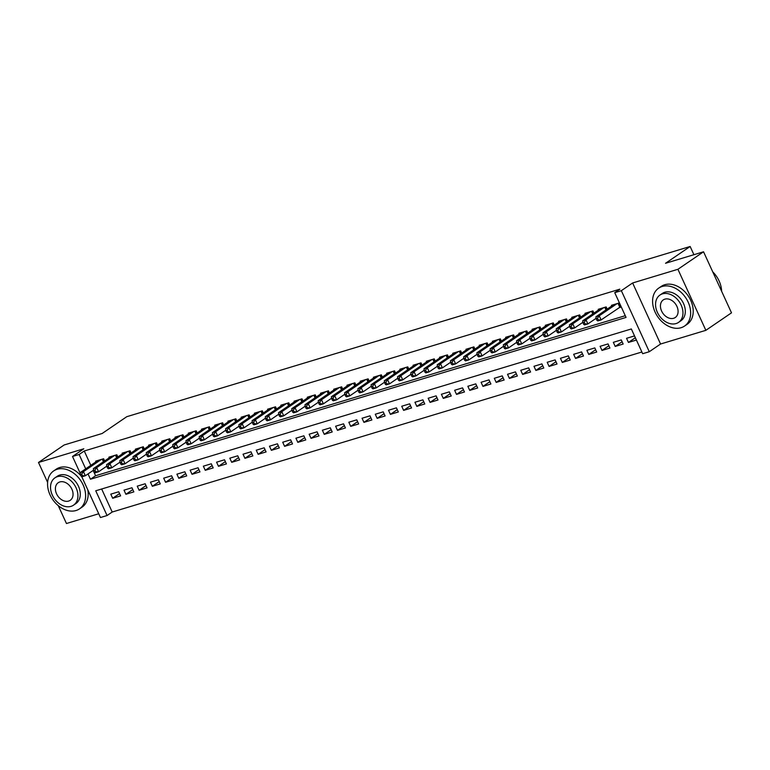 <?xml version="1.0" encoding="UTF-8"?>
<svg xmlns="http://www.w3.org/2000/svg" width="770" height="770" viewBox="0 0 770 770"><rect width="100%" height="100%" fill="white"/><g stroke="black" fill="none" stroke-linecap="round" stroke-linejoin="round"><path stroke-width="1.16" d="M101.659 488.998L112.199 512.031L107.069 515.534L100.456 517.527L81.678 476.505M58.27 505.669L66.451 523.513L98.733 513.763M80.244 473.367L72.515 456.485L83.795 448.785L38.5 462.472L64.141 444.983L102.16 433.491L126.771 416.695L690.141 246.487L665.53 263.282L703.549 251.79L731.5 312.832L705.859 330.33L677.918 269.288L632.622 282.975L621.342 290.675L649.283 351.717L642.671 353.709L631.342 328.963L95.74 490.788L107.069 515.534M632.622 282.975L660.564 344.017L705.859 330.33M660.564 344.017L649.283 351.717M112.199 512.031L641.891 351.996M38.5 462.472L47.615 482.386M703.549 251.79L677.918 269.288M104.624 460.961L103.613 458.756L95.682 461.153L95.99 461.827M117.849 456.966L116.838 454.762L108.907 457.159L109.215 457.832M131.073 452.972L130.063 450.768L122.132 453.164L122.44 453.838M144.298 448.977L143.287 446.773L135.356 449.17L135.664 449.834M157.523 444.973L156.512 442.779L148.581 445.175L148.889 445.84M170.748 440.979L169.737 438.775L161.806 441.172L162.114 441.845M183.972 436.985L182.962 434.781L175.031 437.177L175.339 437.851M197.197 432.99L196.186 430.786L188.255 433.183L188.563 433.856M210.422 428.996L209.411 426.792L201.48 429.188L201.788 429.862M223.647 425.002L222.636 422.797L214.705 425.194L215.013 425.868M236.871 421.007L235.861 418.803L227.93 421.2L228.238 421.873M250.096 417.013L249.085 414.809L241.154 417.205L241.462 417.869M263.321 413.009L262.31 410.814L254.379 413.211L254.687 413.875M276.546 409.014L275.535 406.81L267.604 409.207L267.912 409.881M289.77 405.02L288.76 402.816L280.829 405.213L281.137 405.886M302.995 401.026L301.984 398.822L294.053 401.218L294.361 401.892M316.22 397.031L315.209 394.827L307.278 397.224L307.586 397.897M329.445 393.037L328.434 390.833L320.503 393.229L320.811 393.903M342.669 389.043L341.659 386.838L333.728 389.235L334.036 389.909M355.894 385.048L354.883 382.844L346.952 385.241L347.26 385.905M369.119 381.044L368.108 378.85L360.177 381.246L360.485 381.91M382.344 377.05L381.333 374.846L373.402 377.242L373.71 377.916M395.568 373.055L394.558 370.851L386.627 373.248L386.935 373.922M408.793 369.061L407.782 366.857L399.851 369.253L400.159 369.927M422.018 365.067L421.007 362.863L413.076 365.259L413.384 365.933M435.243 361.072L434.232 358.868L426.301 361.265L426.609 361.939M448.467 357.078L447.457 354.874L439.526 357.27L439.834 357.944M461.692 353.083L460.681 350.879L452.75 353.276L453.058 353.94M474.917 349.079L473.906 346.885L465.975 349.282L466.283 349.946M488.142 345.085L487.131 342.881L479.2 345.278L479.508 345.951M501.366 341.091L500.356 338.887L492.425 341.283L492.733 341.957M514.591 337.096L513.58 334.892L505.649 337.289L505.957 337.963M527.816 333.102L526.805 330.898L518.874 333.294L519.182 333.968M541.041 329.108L540.03 326.904L532.099 329.3L532.407 329.974M554.265 325.113L553.255 322.909L545.324 325.306L545.632 325.98M567.49 321.119L566.479 318.915L558.548 321.311L558.856 321.976M580.715 317.115L579.704 314.92L571.773 317.317L572.081 317.981M593.94 313.12L592.929 310.916L584.998 313.313L585.306 313.987M607.164 309.126L606.154 306.922L598.223 309.319L598.521 309.992M635.317 337.751L628.435 342.448L636.376 340.051L634.49 335.922L626.549 338.319L628.435 342.448M622.093 341.745L615.211 346.442L623.151 344.046L621.265 339.917L613.324 342.323L615.211 346.442M608.868 345.74L601.986 350.437L609.927 348.04L608.04 343.921L600.1 346.317L601.986 350.437M595.643 349.734L588.761 354.431L596.702 352.034L594.815 347.915L586.875 350.311L588.761 354.431M582.418 353.728L575.537 358.425L583.477 356.029L581.591 351.909L573.65 354.306L575.537 358.425M569.194 357.732L562.312 362.429L570.252 360.023L568.366 355.904L560.425 358.3L562.312 362.429M555.969 361.727L549.087 366.424L557.028 364.027L555.141 359.898L547.201 362.295L549.087 366.424M542.744 365.721L535.862 370.418L543.803 368.022L541.916 363.892L533.976 366.289L535.862 370.418M529.519 369.716L522.638 374.413L530.578 372.016L528.692 367.887L520.751 370.283L522.638 374.413M516.295 373.71L509.413 378.407L517.353 376.01L515.467 371.881L507.526 374.278L509.413 378.407M503.07 377.704L496.188 382.401L504.129 380.005L502.242 375.885L494.301 378.282L496.188 382.401M489.845 381.699L482.963 386.396L490.904 383.999L489.017 379.88L481.077 382.276L482.963 386.396M476.62 385.693L469.739 390.39L477.679 387.993L475.793 383.874L467.852 386.271L469.739 390.39M463.396 389.697L456.514 394.394L464.454 391.988L462.568 387.868L454.627 390.265L456.514 394.394M450.171 393.691L443.289 398.388L451.23 395.992L449.343 391.863L441.403 394.259L443.289 398.388M436.946 397.686L430.064 402.383L438.005 399.986L436.118 395.857L428.178 398.254L430.064 402.383M423.721 401.68L416.839 406.377L424.78 403.981L422.894 399.851L414.953 402.248L416.839 406.377M410.497 405.675L403.615 410.372L411.555 407.975L409.669 403.846L401.728 406.242L403.615 410.372M397.272 409.669L390.39 414.366L398.331 411.969L396.444 407.85L388.503 410.246L390.39 414.366M384.047 413.663L377.165 418.36L385.106 415.964L383.219 411.844L375.279 414.241L377.165 418.36M370.822 417.658L363.94 422.355L371.881 419.958L369.995 415.839L362.054 418.235L363.94 422.355M357.598 421.662L350.716 426.359L358.656 423.952L356.77 419.833L348.829 422.23L350.716 426.359M344.373 425.656L337.491 430.353L345.432 427.956L343.545 423.827L335.605 426.224L337.491 430.353M331.148 429.65L324.266 434.347L332.207 431.951L330.32 427.822L322.38 430.218L324.266 434.347M317.933 433.645L311.042 438.342L318.982 435.945L317.096 431.816L309.155 434.213L311.042 438.342M304.708 437.639L297.817 442.336L305.757 439.94L303.871 435.81L295.93 438.207L297.817 442.336M291.483 441.633L284.592 446.331L292.533 443.934L290.646 439.814L282.706 442.211L284.592 446.331M278.259 445.628L271.367 450.325L279.308 447.928L277.421 443.809L269.481 446.205L271.367 450.325M265.034 449.622L258.142 454.319L266.083 451.923L264.197 447.803L256.256 450.2L258.142 454.319M251.809 453.626L244.927 458.314L252.858 455.917L250.972 451.798L243.031 454.194L244.927 458.314M238.584 457.621L231.703 462.318L239.634 459.921L237.747 455.792L229.806 458.189L231.703 462.318M225.36 461.615L218.478 466.312L226.409 463.915L224.522 459.786L216.582 462.183L218.478 466.312M212.135 465.609L205.253 470.306L213.184 467.91L211.298 463.781L203.357 466.177L205.253 470.306M198.91 469.604L192.028 474.301L199.959 471.904L198.073 467.775L190.132 470.172L192.028 474.301M185.685 473.598L178.804 478.295L186.735 475.899L184.848 471.779L176.908 474.176L178.804 478.295M172.461 477.592L165.579 482.289L173.51 479.893L171.623 475.773L163.683 478.17L165.579 482.289M159.236 481.587L152.354 486.284L160.285 483.887L158.399 479.768L150.458 482.164L152.354 486.284M146.011 485.591L139.129 490.278L147.06 487.882L145.174 483.762L137.233 486.159L139.129 490.278M132.787 489.585L125.905 494.282L133.836 491.886L131.949 487.757L124.009 490.153L125.905 494.282M118.724 491.751L110.784 494.147L112.68 498.277L120.611 495.88L118.724 491.751M88.021 473.925L90.456 479.238L626.058 317.413L614.729 292.667L619.85 289.173L84.257 450.989L90.822 465.35M93.151 470.432L95.586 475.735L625.269 315.7M618.955 307.75L621.265 307.057L619.378 302.928L611.447 305.324L611.746 305.998M693.914 254.706L690.141 246.487M72.515 456.485L79.127 454.493L85.701 468.843M84.257 450.989L79.127 454.493M614.729 292.667L621.342 290.675M95.586 475.735L90.456 479.238M119.562 493.58L112.68 498.277M617.068 303.63L599.224 315.806L595.913 316.807L613.757 304.631M621.005 306.489L601.11 319.935L597.799 320.926L596.894 320.301L598.213 319.906L597.462 318.251L596.134 318.655L596.894 320.301M597.462 318.251L599.224 315.806L601.11 319.935L598.213 319.906M595.913 316.807L596.134 318.655M721.615 291.253A22.956 16.911 -124.3 0 0 712.741 271.868M681.055 327.722A22.956 16.911 -124.3 0 0 684.559 326.056A22.956 16.911 -124.3 0 0 686.965 299.79A22.956 16.911 -124.3 0 0 662.181 286.478A22.956 16.911 -124.3 0 0 658.677 288.144A22.956 16.911 -124.3 0 0 656.271 314.41A22.956 16.911 -124.3 0 0 681.055 327.722M684.559 326.056L687.119 324.314A22.956 16.911 -124.3 0 0 689.535 298.048A22.956 16.911 -124.3 0 0 664.741 284.727A22.956 16.911 -124.3 0 0 661.247 286.392L658.677 288.144M659.948 295.064L662.306 293.457A16.526 12.176 55.7 0 1 664.818 292.253A16.526 12.176 55.7 0 1 682.672 301.84A16.526 12.176 55.7 0 1 680.93 320.753L678.572 322.361A16.526 12.176 -124.3 0 0 680.314 303.447A16.526 12.176 -124.3 0 0 662.46 293.861A16.526 12.176 -124.3 0 0 659.948 295.064A16.526 12.176 -124.3 0 0 658.206 313.977A16.526 12.176 -124.3 0 0 676.06 323.564A16.526 12.176 -124.3 0 0 678.572 322.361M664.876 299.145A10.645 7.844 -124.3 0 0 663.259 299.915A10.645 7.844 -124.3 0 0 662.142 312.1A10.645 7.844 -124.3 0 0 673.644 318.28A10.645 7.844 -124.3 0 0 675.261 317.51A10.645 7.844 -124.3 0 0 676.378 305.324A10.645 7.844 -124.3 0 0 664.876 299.145M76.028 510.52A22.956 16.911 -124.3 0 0 79.522 508.854A22.956 16.911 -124.3 0 0 81.938 482.588A22.956 16.911 -124.3 0 0 57.144 469.276A22.956 16.911 -124.3 0 0 53.65 470.942A22.956 16.911 -124.3 0 0 51.244 497.208A22.956 16.911 -124.3 0 0 76.028 510.52M79.522 508.854L82.092 507.112A22.956 16.911 -124.3 0 0 87.819 489.913M81.861 476.909A22.956 16.911 -124.3 0 0 81.36 476.293M81.014 475.879A22.956 16.911 -124.3 0 0 59.714 467.525A22.956 16.911 -124.3 0 0 56.22 469.19L53.65 470.942M54.92 477.862L57.278 476.255A16.526 12.176 55.7 0 1 59.791 475.052A16.526 12.176 55.7 0 1 77.635 484.638A16.526 12.176 55.7 0 1 75.903 503.551L73.545 505.159A16.526 12.176 -124.3 0 0 75.277 486.245A16.526 12.176 -124.3 0 0 57.432 476.659A16.526 12.176 -124.3 0 0 54.92 477.862A16.526 12.176 -124.3 0 0 53.178 496.775A16.526 12.176 -124.3 0 0 71.032 506.362A16.526 12.176 -124.3 0 0 73.545 505.159M59.848 481.943A10.645 7.844 -124.3 0 0 58.231 482.713A10.645 7.844 -124.3 0 0 57.105 494.898A10.645 7.844 -124.3 0 0 68.607 501.078A10.645 7.844 -124.3 0 0 70.234 500.307A10.645 7.844 -124.3 0 0 71.35 488.122A10.645 7.844 -124.3 0 0 59.848 481.943M603.844 307.625L585.999 319.8L582.688 320.801L600.533 308.626M596.096 318.318L587.885 323.929L584.574 324.921L583.67 324.295L584.988 323.9L584.238 322.245L582.909 322.649L583.67 324.295M584.238 322.245L585.999 319.8L587.885 323.929L584.988 323.9M582.688 320.801L582.909 322.649M590.619 311.619L572.774 323.795L569.463 324.796L587.308 312.62M582.871 322.312L574.661 327.924L571.35 328.925L570.445 328.289L571.764 327.895L571.013 326.239L569.684 326.644L570.445 328.289M571.013 326.239L572.774 323.795L574.661 327.924L571.764 327.895M569.463 324.796L569.684 326.644M577.394 315.613L559.549 327.789L556.238 328.79L574.083 316.614M569.646 326.307L561.436 331.918L558.125 332.919L557.22 332.284L558.539 331.889L557.788 330.243L556.46 330.638L557.22 332.284M557.788 330.243L559.549 327.789L561.436 331.918L558.539 331.889M556.238 328.79L556.46 330.638M564.169 319.608L546.325 331.783L543.014 332.784L560.858 320.609M556.421 330.311L548.211 335.913L544.9 336.913L543.995 336.288L545.314 335.884L544.563 334.238L543.235 334.632L543.995 336.288M544.563 334.238L546.325 331.783L548.211 335.913L545.314 335.884M543.014 332.784L543.235 334.632M550.945 323.602L533.1 335.787L529.789 336.779L547.634 324.603M543.197 334.305L534.986 339.907L531.675 340.908L530.771 340.282L532.089 339.878L531.338 338.232L530.01 338.627L530.771 340.282M531.338 338.232L533.1 335.787L534.986 339.907L532.089 339.878M529.789 336.779L530.01 338.627M537.72 327.606L519.875 339.782L516.564 340.783L534.409 328.597M529.972 338.3L521.762 343.901L518.451 344.902L517.546 344.277L518.865 343.872L518.114 342.226L516.785 342.621L517.546 344.277M518.114 342.226L519.875 339.782L521.762 343.901L518.865 343.872M516.564 340.783L516.785 342.621M524.495 331.601L506.65 343.776L503.339 344.777L521.184 332.592M516.747 342.294L508.537 347.896L505.226 348.897L504.321 348.271L505.64 347.867L504.889 346.221L503.561 346.625L504.321 348.271M504.889 346.221L506.65 343.776L508.537 347.896L505.64 347.867M503.339 344.777L503.561 346.625M511.27 335.595L493.426 347.771L490.115 348.772L507.959 336.596M503.522 346.288L495.312 351.9L492.001 352.891L491.096 352.265L492.415 351.871L491.664 350.215L490.336 350.619L491.096 352.265M491.664 350.215L493.426 347.771L495.312 351.9L492.415 351.871M490.115 348.772L490.336 350.619M498.046 339.589L480.201 351.765L476.89 352.766L494.735 340.59M490.298 350.283L482.087 355.894L478.776 356.885L477.872 356.26L479.19 355.865L478.44 354.21L477.111 354.614L477.872 356.26M478.44 354.21L480.201 351.765L482.087 355.894L479.19 355.865M476.89 352.766L477.111 354.614M484.821 343.584L466.976 355.759L463.665 356.76L481.51 344.585M477.073 354.277L468.863 359.888L465.552 360.889L464.647 360.254L465.966 359.86L465.215 358.204L463.887 358.608L464.647 360.254M465.215 358.204L466.976 355.759L468.863 359.888L465.966 359.86M463.665 356.76L463.887 358.608M471.596 347.578L453.751 359.754L450.44 360.755L468.285 348.579M463.848 358.271L455.638 363.883L452.327 364.884L451.422 364.248L452.741 363.854L451.99 362.208L450.662 362.603L451.422 364.248M451.99 362.208L453.751 359.754L455.638 363.883L452.741 363.854M450.44 360.755L450.662 362.603M458.371 351.572L440.527 363.748L437.216 364.749L455.06 352.573M450.623 362.275L442.413 367.877L439.102 368.878L438.197 368.253L439.516 367.848L438.765 366.202L437.437 366.597L438.197 368.253M438.765 366.202L440.527 363.748L442.413 367.877L439.516 367.848M437.216 364.749L437.437 366.597M445.147 355.567L427.302 367.752L423.991 368.743L441.836 356.568M437.399 366.27L429.188 371.872L425.877 372.873L424.973 372.247L426.291 371.843L425.541 370.197L424.222 370.591L424.973 372.247M425.541 370.197L427.302 367.752L429.188 371.872L426.291 371.843M423.991 368.743L424.222 370.591M431.922 359.571L414.077 371.746L410.766 372.747L428.611 360.562M424.174 370.264L415.964 375.866L412.653 376.867L411.748 376.241L413.067 375.837L412.316 374.191L410.997 374.586L411.748 376.241M412.316 374.191L414.077 371.746L415.964 375.866L413.067 375.837M410.766 372.747L410.997 374.586M418.697 363.565L400.852 375.741L397.541 376.742L415.386 364.556M410.949 374.258L402.739 379.86L399.428 380.861L398.523 380.236L399.842 379.831L399.091 378.186L397.772 378.59L398.523 380.236M399.091 378.186L400.852 375.741L402.739 379.86L399.842 379.831M397.541 376.742L397.772 378.59M405.472 367.56L387.628 379.735L384.317 380.736L402.161 368.561M397.724 378.253L389.514 383.855L386.203 384.856L385.298 384.23L386.617 383.835L385.866 382.18L384.548 382.584L385.298 384.23M385.866 382.18L387.628 379.735L389.514 383.855L386.617 383.835M384.317 380.736L384.548 382.584M392.248 371.554L374.403 383.73L371.092 384.731L388.937 372.555M384.5 382.247L376.289 387.859L372.978 388.85L372.074 388.224L373.392 387.83L372.642 386.174L371.323 386.579L372.074 388.224M372.642 386.174L374.403 383.73L376.289 387.859L373.392 387.83M371.092 384.731L371.323 386.579M379.023 375.548L361.178 387.724L357.867 388.725L375.712 376.549M371.275 386.242L363.065 391.853L359.754 392.854L358.849 392.219L360.168 391.824L359.417 390.169L358.098 390.573L358.849 392.219M359.417 390.169L361.178 387.724L363.065 391.853L360.168 391.824M357.867 388.725L358.098 390.573M365.798 379.543L347.953 391.718L344.642 392.719L362.487 380.544M358.05 390.236L349.84 395.847L346.529 396.848L345.624 396.213L346.943 395.819L346.192 394.173L344.873 394.567L345.624 396.213M346.192 394.173L347.953 391.718L349.84 395.847L346.943 395.819M344.642 392.719L344.873 394.567M352.573 383.537L334.729 395.713L331.418 396.714L349.262 384.538M344.825 394.24L336.615 399.842L333.304 400.843L332.399 400.217L333.718 399.813L332.967 398.167L331.649 398.562L332.399 400.217M332.967 398.167L334.729 395.713L336.615 399.842L333.718 399.813M331.418 396.714L331.649 398.562M339.349 387.531L321.504 399.717L318.193 400.708L336.038 388.532M331.601 398.234L323.39 403.836L320.079 404.837L319.175 404.212L320.493 403.807L319.743 402.161L318.424 402.556L319.175 404.212M319.743 402.161L321.504 399.717L323.39 403.836L320.493 403.807M318.193 400.708L318.424 402.556M326.124 391.535L308.279 403.711L304.968 404.712L322.813 392.527M318.376 402.229L310.166 407.831L306.855 408.832L305.95 408.206L307.269 407.802L306.518 406.156L305.199 406.55L305.95 408.206M306.518 406.156L308.279 403.711L310.166 407.831L307.269 407.802M304.968 404.712L305.199 406.55M312.899 395.53L295.054 407.705L291.743 408.706L309.588 396.521M305.151 406.223L296.941 411.825L293.63 412.826L292.725 412.2L294.044 411.796L293.293 410.15L291.974 410.554L292.725 412.2M293.293 410.15L295.054 407.705L296.941 411.825L294.044 411.796M291.743 408.706L291.974 410.554M299.674 399.524L281.83 411.7L278.519 412.701L296.363 400.525M291.926 410.217L283.716 415.819L280.405 416.82L279.5 416.195L280.819 415.8L280.068 414.144L278.75 414.549L279.5 416.195M280.068 414.144L281.83 411.7L283.716 415.819L280.819 415.8M278.519 412.701L278.75 414.549M286.45 403.519L268.605 415.694L265.294 416.695L283.139 404.519M278.702 414.212L270.491 419.823L267.18 420.815L266.276 420.189L267.594 419.794L266.844 418.139L265.525 418.543L266.276 420.189M266.844 418.139L268.605 415.694L270.491 419.823L267.594 419.794M265.294 416.695L265.525 418.543M273.225 407.513L255.38 419.689L252.069 420.69L269.914 408.514M265.477 418.206L257.267 423.818L253.956 424.819L253.051 424.183L254.369 423.789L253.619 422.133L252.3 422.538L253.051 424.183M253.619 422.133L255.38 419.689L257.267 423.818L254.369 423.789M252.069 420.69L252.3 422.538M260 411.507L242.155 423.683L238.844 424.684L256.689 412.508M252.252 422.201L244.042 427.812L240.731 428.813L239.826 428.178L241.145 427.783L240.394 426.137L239.075 426.532L239.826 428.178M240.394 426.137L242.155 423.683L244.042 427.812L241.145 427.783M238.844 424.684L239.075 426.532M246.775 415.502L228.931 427.677L225.62 428.678L243.464 416.503M239.027 426.205L230.817 431.806L227.506 432.807L226.601 432.182L227.92 431.778L227.169 430.132L225.851 430.526L226.601 432.182M227.169 430.132L228.931 427.677L230.817 431.806L227.92 431.778M225.62 428.678L225.851 430.526M233.551 419.496L215.706 431.681L212.395 432.673L230.24 420.497M225.803 430.199L217.592 435.801L214.281 436.802L213.377 436.176L214.695 435.772L213.945 434.126L212.626 434.521L213.377 436.176M213.945 434.126L215.706 431.681L217.592 435.801L214.695 435.772M212.395 432.673L212.626 434.521M220.326 423.5L202.481 435.676L199.17 436.667L217.015 424.491M212.578 434.193L204.368 439.795L201.057 440.796L200.152 440.171L201.47 439.766L200.72 438.12L199.401 438.515L200.152 440.171M200.72 438.12L202.481 435.676L204.368 439.795L201.47 439.766M199.17 436.667L199.401 438.515M207.101 427.494L189.256 439.67L185.945 440.671L203.79 428.486M199.353 438.188L191.143 443.789L187.832 444.791L186.927 444.165L188.255 443.761L187.495 442.115L186.176 442.519L186.927 444.165M187.495 442.115L189.256 439.67L191.143 443.789L188.255 443.761M185.945 440.671L186.176 442.519M193.876 431.489L176.032 443.664L172.721 444.665L190.565 432.49M186.128 442.182L177.918 447.784L174.607 448.785L173.702 448.159L175.031 447.765L174.27 446.109L172.952 446.513L173.702 448.159M174.27 446.109L176.032 443.664L177.918 447.784L175.031 447.765M172.721 444.665L172.952 446.513M180.652 435.483L162.807 447.659L159.496 448.66L177.341 436.484M172.903 446.177L164.693 451.788L161.382 452.779L160.478 452.154L161.806 451.759L161.046 450.103L159.727 450.508L160.478 452.154M161.046 450.103L162.807 447.659L164.693 451.788L161.806 451.759M159.496 448.66L159.727 450.508M167.427 439.478L149.582 451.653L146.271 452.654L164.116 440.478M159.679 450.171L151.469 455.782L148.158 456.783L147.253 456.148L148.581 455.753L147.821 454.098L146.502 454.502L147.253 456.148M147.821 454.098L149.582 451.653L151.469 455.782L148.581 455.753M146.271 452.654L146.502 454.502M154.202 443.472L136.357 455.647L133.046 456.649L150.891 444.473M146.454 454.165L138.244 459.777L134.933 460.778L134.028 460.142L135.356 459.748L134.596 458.102L133.277 458.497L134.028 460.142M134.596 458.102L136.357 455.647L138.244 459.777L135.356 459.748M133.046 456.649L133.277 458.497M140.977 447.466L123.133 459.642L119.822 460.643L137.666 448.467M133.229 458.169L125.019 463.771L121.708 464.772L120.803 464.146L122.132 463.742L121.371 462.096L120.053 462.491L120.803 464.146M121.371 462.096L123.133 459.642L125.019 463.771L122.132 463.742M119.822 460.643L120.053 462.491M127.753 451.461L109.908 463.646L106.597 464.637L124.442 452.462M120.005 462.164L111.794 467.765L108.483 468.766L107.579 468.141L108.907 467.736L108.147 466.091L106.828 466.485L107.579 468.141M108.147 466.091L109.908 463.646L111.794 467.765L108.907 467.736M106.597 464.637L106.828 466.485M114.528 455.465L96.683 467.64L93.372 468.632L111.217 456.456M106.78 466.158L98.57 471.76L95.259 472.761L94.354 472.135L95.682 471.731L94.922 470.085L93.603 470.48L94.354 472.135M94.922 470.085L96.683 467.64L98.57 471.76L95.682 471.731M93.372 468.632L93.603 470.48M101.303 459.459L83.458 471.635L80.147 472.636L97.992 460.45M93.555 470.152L85.345 475.754L82.034 476.755L81.129 476.13L82.457 475.725L81.697 474.079L80.378 474.484L81.129 476.13M81.697 474.079L83.458 471.635L85.345 475.754L82.457 475.725M80.147 472.636L80.378 474.484M618.551 303.178L620.254 306.903M618.012 303.342L619.773 307.192M605.326 307.172L606.442 309.617M604.787 307.336L605.971 309.935M592.101 311.176L593.218 313.611M591.562 311.33L592.746 313.929M578.876 315.171L579.993 317.615M578.337 315.325L579.531 317.933M565.652 319.165L566.768 321.61M565.113 319.329L566.306 321.927M552.427 323.159L553.543 325.604M551.888 323.323L553.081 325.922M539.202 327.154L540.319 329.599M538.663 327.317L539.857 329.916M525.977 331.148L527.094 333.593M525.438 331.312L526.632 333.911M512.753 335.142L513.869 337.587M512.214 335.306L513.407 337.905M499.528 339.137L500.644 341.582M498.989 339.3L500.182 341.899M486.303 343.141L487.42 345.576M485.764 343.295L486.958 345.894M473.078 347.135L474.195 349.58M472.539 347.289L473.733 349.898M459.854 351.13L460.97 353.574M459.315 351.293L460.508 353.892M446.629 355.124L447.745 357.569M446.09 355.288L447.283 357.886M433.404 359.118L434.521 361.563M432.865 359.282L434.059 361.881M420.179 363.113L421.296 365.558M419.64 363.276L420.834 365.875M406.955 367.107L408.071 369.552M406.416 367.271L407.609 369.869M393.73 371.101L394.846 373.546M393.191 371.265L394.384 373.864M380.505 375.106L381.622 377.541M379.966 375.26L381.16 377.858M367.28 379.1L368.397 381.545M366.741 379.254L367.935 381.862M354.056 383.094L355.172 385.539M353.517 383.258L354.71 385.857M340.831 387.089L341.947 389.533M340.292 387.252L341.485 389.851M327.606 391.083L328.723 393.528M327.067 391.247L328.261 393.845M314.381 395.077L315.498 397.522M313.842 395.241L315.036 397.84M301.157 399.072L302.273 401.517M300.618 399.235L301.811 401.834M287.932 403.066L289.048 405.511M287.393 403.23L288.586 405.829M274.707 407.061L275.824 409.505M274.168 407.224L275.362 409.823M261.482 411.065L262.599 413.509M260.943 411.219L262.137 413.827M248.258 415.059L249.374 417.504M247.719 415.222L248.912 417.821M235.033 419.053L236.149 421.498M234.494 419.217L235.687 421.816M221.808 423.048L222.925 425.492M221.269 423.211L222.463 425.81M208.583 427.042L209.7 429.487M208.044 427.206L209.238 429.804M195.359 431.036L196.475 433.481M194.82 431.2L196.013 433.799M182.134 435.031L183.25 437.476M181.595 435.194L182.788 437.793M168.909 439.025L170.026 441.47M168.37 439.189L169.564 441.788M155.684 443.029L156.801 445.474M155.145 443.183L156.339 445.792M142.46 447.024L143.576 449.468M141.921 447.187L143.114 449.786M129.235 451.018L130.351 453.463M128.696 451.182L129.889 453.78M116.01 455.012L117.127 457.457M115.471 455.176L116.665 457.775M102.785 459.007L103.902 461.451M102.246 459.17L103.44 461.769"/></g></svg>
